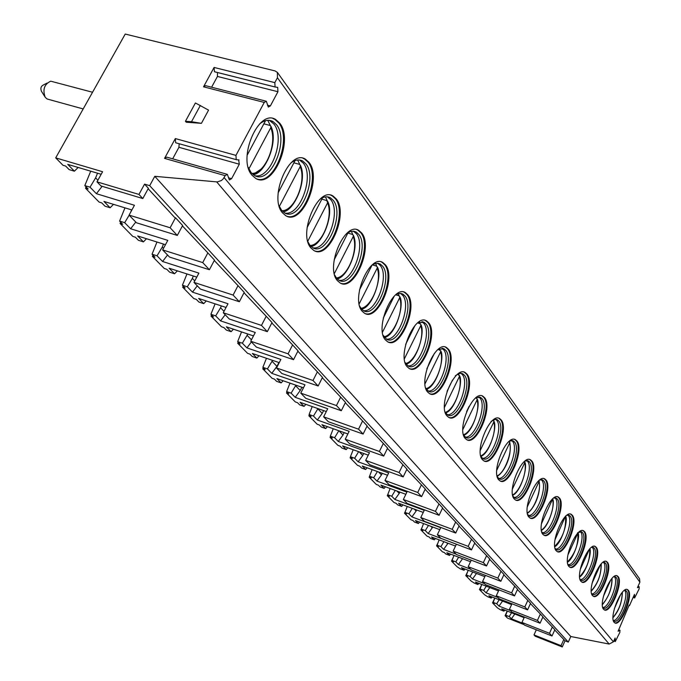 <?xml version="1.0" encoding="UTF-8"?>
<svg xmlns="http://www.w3.org/2000/svg" width="681" height="681" viewBox="0 0 681 681"><rect width="100%" height="100%" fill="white"/><g stroke="black" fill="none" stroke-linecap="round" stroke-linejoin="round"><path stroke-width="1.02" d="M633.126 597.407L634.615 597.969L634.471 594.368L629.533 605.511L629.074 605.332M277.525 72.595L639.536 578.714L639.893 582.153L637.433 587.694L639.144 586.903L637.978 586.469M524.064 624.63L507.439 618.067L505.081 615.658L506.877 616.365L505.736 615.207L509.235 616.586L511.414 618.816L522.787 623.302M562.259 646.95L535.249 636.224L533.989 634.922L561.042 645.656L563.825 639.502L565.026 640.804L562.259 646.95L561.042 645.656M613.802 640.974L615.283 641.545L615.105 638.02L613.428 641.817L609.18 644.064L570.806 636.514L568.294 642.098L565.026 640.804M629.533 605.511L629.193 605.06L618.101 631.27L619.863 630.376L618.697 629.934M265.845 101.128L205.662 85.678L203.542 86.819L264.245 102.431L266.331 101.248L268.314 107.087L270.383 105.904L277.942 91.722L277.695 87.406L275.081 86.972L274.826 82.631L277.439 77.745L639.893 582.153M634.615 597.969L639.127 588.886L639.144 586.903M615.283 641.545L619.863 632.334L619.863 630.376M239.065 159.967L238.622 159.848L239.312 164.198L231.583 178.703L229.378 179.971L227.36 174.37L225.139 175.638L223.402 178.66L221.47 180.508L217.29 181.929L154.774 176.319L149.684 185.658L144.568 184.142L148.39 188.296L142.806 198.546L138.95 194.425L144.568 184.142M238.622 159.848L236.656 159.763L175.672 142.772L175.34 138.575L235.958 155.387L236.222 159.635L175.672 142.772M264.245 102.431L235.958 155.387M282.598 212.966L285.799 215.715C301.819 226.135 322.496 178.405 309.012 162.41L305.505 159.243C289.544 148.262 268.348 197.728 282.598 212.966M310.979 248.003L313.864 250.489C328.855 260.253 348.91 213.868 336.269 198.937L333.111 196.085C318.197 185.802 297.64 233.796 310.979 248.003M337.453 280.691L340.066 282.93C354.103 292.106 373.588 246.99 361.713 233.03L358.853 230.45C344.884 220.797 324.939 267.412 337.453 280.691M362.207 311.251L364.573 313.277C377.759 321.917 396.683 278.001 385.506 264.918L382.918 262.585C369.8 253.494 350.434 298.823 362.207 311.251M385.395 339.879L387.557 341.726C399.951 349.881 418.355 307.088 407.817 294.805L405.45 292.685C393.124 284.113 374.303 328.216 385.395 339.879M407.17 366.761L409.136 368.447C420.824 376.15 438.717 334.431 428.766 322.888L426.612 320.947C415.001 312.851 396.7 355.805 407.17 366.761M427.651 392.052L429.456 393.592C440.479 400.879 457.896 360.181 448.481 349.31L446.506 347.531C435.551 339.87 417.759 381.735 427.651 392.052M446.957 415.887L448.609 417.3C459.037 424.212 475.993 384.476 467.072 374.218L465.259 372.592C454.908 365.331 437.585 406.157 446.957 415.887M465.174 438.385L466.698 439.679C476.564 446.242 493.095 407.434 484.625 397.738L482.957 396.248C473.167 389.353 456.296 429.192 465.174 438.385M482.412 459.658L483.808 460.85C493.163 467.098 509.277 429.166 501.233 419.99L499.692 418.611C490.414 412.056 473.967 450.967 482.412 459.658M498.722 479.799L500.024 480.905C508.894 486.855 524.617 449.758 516.956 441.067L515.543 439.798C506.732 433.55 490.703 471.575 498.722 479.799M514.198 498.901L515.398 499.922C523.834 505.6 539.173 469.311 531.878 461.063L530.567 459.888C522.199 453.929 506.553 491.103 514.198 498.901M528.89 517.049L530.005 517.994C538.033 523.408 553.015 487.885 546.051 480.054L544.834 478.964C536.875 473.278 521.612 509.643 528.89 517.049M542.868 534.296L543.906 535.181C551.55 540.356 566.183 505.566 559.535 498.117L558.403 497.104C550.818 491.673 535.913 527.264 542.868 534.296M556.173 550.725L557.135 551.542C564.421 556.505 578.731 522.412 572.372 515.321L571.325 514.385C564.089 509.184 549.524 544.025 556.173 550.725M568.856 566.379L569.75 567.145C576.713 571.895 590.699 538.484 584.613 531.725L583.634 530.848C576.73 525.868 562.497 560.003 568.856 566.379M580.953 581.319L581.795 582.034C588.444 586.588 602.123 553.832 596.301 547.379L595.381 546.562C588.793 541.787 574.866 575.241 580.953 581.319M592.513 595.594L593.296 596.258C599.663 600.633 613.045 568.499 607.461 562.344L606.601 561.578C600.302 556.99 586.682 589.789 592.513 595.594M603.57 609.24L604.302 609.861C610.389 614.075 623.498 582.536 618.144 576.654L617.335 575.939C611.3 571.529 597.969 603.698 603.57 609.24M614.151 622.306L614.841 622.885C620.672 626.937 633.509 595.977 628.367 590.35L627.61 589.678C621.83 585.439 608.78 617.003 614.151 622.306M252.089 175.298L255.656 178.362C272.826 189.514 294.149 140.354 279.721 123.167L275.831 119.635C258.712 107.887 236.843 158.92 252.089 175.298M257.358 179.12C274.69 184.542 292.115 138.737 278.776 122.921L274.877 119.388L275.831 119.635M272.945 118.545L274.877 119.388M259.401 124.129C264.237 120.162 268.748 119.286 272.928 121.49L276.495 124.708C289.808 140.473 270.195 185.666 254.405 175.409L251.11 172.565L248.293 167.458M255.128 175.766C271.012 179.052 285.824 138.098 273.864 124.019L269.412 120.35M269.37 120.341L272.068 122.061M253.69 174.966L257.35 172.719M270.4 125.61L267.727 120.307M247.101 155.311L265.539 120.682M248.888 168.905L270.74 127.764L270.927 126.308L269.991 125.44L263.87 123.823M287.212 216.354C303.462 221.563 320.615 176.949 308.093 162.155L304.586 158.996L305.505 159.243M302.977 158.281L304.586 158.996M290.855 162.997C295.137 159.754 299.078 159.09 302.679 160.997L305.888 163.883C318.333 178.558 299.325 222.44 284.581 212.838L281.619 210.293L279.21 206.002M285.058 213.085C299.989 216.158 314.545 176.328 303.326 163.185L299.478 159.967L301.709 161.431M283.5 212.131L286.309 210.429M299.802 164.504L297.648 159.967M278.163 192.783L295.069 160.58M279.363 206.394L300.185 166.632L300.355 165.228L299.436 164.351L293.886 162.827M315.031 251.017C330.302 256.013 347.165 212.54 335.375 198.69L332.217 195.839L333.111 196.085M330.872 195.234L332.217 195.839M319.985 199.269C323.781 196.596 327.238 196.094 330.353 197.745L333.247 200.35C344.909 214.047 326.463 256.686 312.681 247.688L310.017 245.398L307.94 241.781M312.954 247.833C327.008 250.693 341.3 211.944 330.745 199.644L327.416 196.826L329.298 198.069M311.311 246.735L313.388 245.492M327.186 200.725L325.458 196.869M307.105 227.573L322.539 197.762M307.778 241.202L327.604 202.819L326.854 200.589L327.765 201.465L327.604 202.819C333.596 216.788 321.875 245.424 310.085 245.483M321.815 199.158L326.854 200.589M341.028 283.381C355.397 288.165 371.954 245.773 360.836 232.774L357.976 230.204L358.853 230.45M356.87 229.693L357.976 230.204M347.038 233.183L350.502 231.506L353.788 231.234L356.163 232.034L358.785 234.383C369.74 247.186 351.83 288.667 338.908 280.214L336.499 278.137L334.703 275.073M339.019 280.274C352.273 282.913 366.276 245.194 356.342 233.677L353.456 231.191M356.163 232.034L353.72 231.319L355.031 232.247M337.316 279.031L338.755 278.163M352.749 234.545L351.387 231.302M334.141 259.921L348.153 232.502M334.328 273.6L353.201 236.605L353.354 235.294L352.46 234.426L347.855 233.081M365.374 313.652C378.908 318.231 395.15 276.869 384.654 264.662L382.058 262.33L382.918 262.585M381.139 261.904L382.058 262.33M372.243 264.952L375.308 263.564L378.202 263.377L380.287 264.083L382.662 266.22C392.971 278.214 375.571 318.589 363.45 310.63L361.253 308.757L359.704 306.152M363.424 310.621C375.938 313.056 389.651 276.316 380.287 265.505L377.776 263.326M377.827 263.326L379.096 264.211M361.688 309.251L362.573 308.706M376.678 266.186L375.614 263.487M359.466 290.055L372.064 265.096M359.176 303.879L377.155 268.22L377.291 266.952L376.414 266.084L372.371 264.866M388.213 342.041C400.981 346.408 416.9 306.041 406.983 294.558L404.625 292.43L405.45 292.685M403.85 292.072L404.625 292.43M395.772 294.762L398.496 293.613L401.049 293.485L402.888 294.115L405.05 296.056C414.772 307.318 397.857 346.655 386.45 339.147L383.114 335.222M386.323 339.078C398.155 341.3 411.579 305.505 402.735 295.35L400.556 293.426M400.607 293.426L401.645 294.166M399.117 295.86L398.3 293.664M383.25 318.163L394.248 296.133M382.484 332.234L399.611 297.861L399.747 296.635L398.879 295.767L395.721 294.796M409.681 368.702C421.743 372.882 437.347 333.46 427.957 322.632L425.795 320.691L426.612 320.947M425.165 320.393L425.795 320.691M417.793 322.785L424.101 322.317L426.085 324.088C435.261 334.677 418.815 373.026 408.064 365.935L405.076 362.488M407.842 365.808C419.053 367.834 432.18 332.932 423.82 323.381L421.922 321.687M421.982 321.687L422.833 322.309M420.194 323.747L419.59 321.994M405.663 344.373L415.01 325.458M404.378 358.827L420.713 325.714L420.841 324.531L419.99 323.662L417.623 322.922M429.89 393.805C441.314 397.781 456.593 359.27 447.689 349.055L445.714 347.284L446.506 347.531M445.195 347.029L445.714 347.284M438.453 349.183L444.063 348.851L445.876 350.468C454.559 360.445 438.547 397.857 428.4 391.141L425.727 388.102M428.111 390.962C438.751 392.809 451.58 358.759 443.663 349.762L442.02 348.272M442.071 348.272L442.761 348.774M440.045 350L439.611 348.663M426.868 368.77L434.435 353.311M424.995 383.829L440.573 351.932L440.701 350.792L438.189 349.387M448.958 417.47C459.786 421.267 474.751 383.616 466.298 373.963L464.485 372.337L465.259 372.592M464.059 372.132L464.485 372.337M455.334 375.81L457.675 374.175L460.45 373.324L462.867 373.852L464.527 375.333C472.759 384.748 457.164 421.267 447.579 414.899L445.178 412.218M447.23 414.686C457.334 416.346 469.881 383.122 462.373 374.635L460.952 373.324M461.003 373.324L461.539 373.733M458.764 374.754L458.475 373.801M447.051 391.345L452.55 379.989M444.446 407.374L459.309 376.653L459.428 375.546L457.53 374.346M466.979 439.815C477.253 443.433 491.903 406.625 483.868 397.491L482.208 395.993L482.957 396.248M476.164 397.593L480.624 397.457L482.148 398.819C489.962 407.715 474.768 443.391 465.693 437.338L463.523 434.963M465.293 437.091C474.912 438.573 487.17 406.148 480.045 398.121L478.811 396.972M478.854 396.972L479.279 397.295M476.445 398.138L476.274 397.542M466.647 411.486L469.107 406.37M462.825 429.566L476.998 400.011L477.117 398.938L475.764 397.908M484.029 460.96C493.785 464.408 508.137 428.392 500.492 419.743L498.952 418.364L499.692 418.611M491.018 421.394L495.376 419.334L497.411 419.777L498.815 421.037C506.238 429.456 491.427 464.314 482.82 458.56L480.871 456.457M482.386 458.287C491.546 459.598 503.531 427.932 496.755 420.347L495.7 419.334M480.224 450.533L493.742 422.101L493.853 421.062L493.053 420.22M500.186 480.99C509.473 484.268 523.519 449.026 516.241 440.82L514.819 439.551L515.543 439.798M509.737 440.93L513.304 440.922L514.606 442.08C521.672 450.056 507.217 484.148 499.054 478.666L497.292 476.802M497.905 478.275C506.477 481.178 519.297 448.89 512.589 441.39L511.678 440.505M496.713 470.35L509.601 443.042L509.218 441.331M515.517 499.99C524.361 503.114 538.126 468.605 531.171 460.816L529.861 459.641L530.567 459.888M525.179 460.943L528.379 460.969L529.588 462.041C536.313 469.609 522.208 502.961 514.453 497.734L512.861 496.083M513.951 497.411C522.31 498.407 533.751 468.17 527.613 461.36L526.839 460.586M512.376 489.12L524.651 462.901L524.515 461.454M530.09 518.037C538.518 521.016 552.002 487.213 545.362 479.816L544.145 478.726L544.834 478.964M539.82 479.952L542.697 480.011L543.813 481.007C550.231 488.192 536.458 520.846 529.077 515.849L527.639 514.376M528.558 515.5C536.551 516.351 547.737 486.796 541.88 480.335L541.318 479.73M527.273 506.902L538.952 481.773L538.977 480.624M543.949 535.198C552.002 538.041 565.196 504.927 558.854 497.879L557.722 496.866L558.403 497.104M553.721 498.032L556.309 498.117L557.347 499.045C563.476 505.881 550.027 537.854 542.987 533.078L541.684 531.776M542.459 532.712C550.112 533.427 561.042 504.51 555.449 498.373L554.904 497.794M541.455 523.783L552.666 498.892C555.517 503.242 548.92 526.677 541.412 530.431M557.152 551.55C564.847 554.249 577.777 521.799 571.708 515.083L570.652 514.146L571.325 514.385M566.941 515.253L569.265 515.364L570.235 516.224C576.092 522.727 562.949 554.053 556.241 549.49L555.058 548.324M555.696 549.099C563.034 549.678 573.717 521.391 568.38 515.56L567.928 515.066M554.981 539.803L565.605 515.943M569.742 567.137C577.105 569.708 589.772 537.888 583.966 531.495L582.979 530.618L583.634 530.848M577.539 532.78L581.617 531.801L582.519 532.602C588.129 538.799 575.275 569.503 568.865 565.128L567.801 564.098M568.32 564.728C575.36 565.179 585.805 537.496 580.697 531.946L580.323 531.529M567.894 555.024L577.871 533.146C578.552 544.255 575.087 553.84 567.452 561.902M581.761 582.017C588.81 584.46 601.229 553.253 595.662 547.149L594.743 546.332L595.381 546.562M591.525 547.354L593.406 547.49L594.249 548.239C599.62 554.147 587.048 584.255 580.927 580.059L579.957 579.139M580.365 579.642C587.141 579.974 597.356 552.87 592.461 547.584L592.155 547.235M580.255 569.486L589.38 549.329M593.253 596.233C600.012 598.556 612.176 567.937 606.839 562.114L605.979 561.348M602.974 562.327L605.46 563.17C610.61 568.814 598.301 598.352 592.444 594.317L591.568 593.5M591.883 593.892C598.395 594.104 608.388 567.571 603.707 562.532L603.46 562.242M592.087 583.234L600.344 564.907M604.243 609.827C610.721 612.04 622.655 581.991 617.522 576.424L616.765 575.726M613.904 576.654L616.177 577.462C621.123 582.851 609.069 611.836 603.468 607.963L602.787 607.384M602.906 607.52C609.172 607.631 618.952 581.625 614.458 576.824L614.262 576.594M603.443 596.301L610.789 579.889M614.764 622.843C620.987 624.954 632.692 595.449 627.763 590.121L627.065 589.482M624.366 590.376L626.435 591.142C631.185 596.301 619.387 624.749 614.015 621.021L613.3 620.382M613.453 620.57C619.497 620.57 629.065 595.1 624.749 590.512L624.605 590.333M614.364 608.686L620.749 594.351M226.918 174.242L166.811 157.158L164.555 158.375L175.34 138.575M277.439 77.745L277.38 72.382L275.039 70.909L125.236 34.05L55.706 157.873L102.593 171.731L96.991 181.853L138.95 194.425M203.542 86.819L214.089 67.453L274.826 82.631M185.445 121.278L186.219 122.214L201.414 123.346L208.573 110.135L195.421 102.967L185.445 121.278L191.506 121.729L200.359 105.444M172.668 158.818L178.933 147.3L179.171 143.742M214.992 71.871L214.43 71.726L214.089 67.453M211.604 87.202L217.452 76.442L217.486 72.492M154.774 176.319L570.806 636.514M149.684 185.658L568.294 642.098M554.726 630.002L563.825 639.502M552.334 627.031L554.836 629.746L552.01 635.994L549.49 633.304L552.334 627.031L542.842 617.105M540.348 614.007L542.961 616.841L540.059 623.217L537.428 620.408L540.348 614.007L530.431 603.63M527.818 600.395L530.55 603.366L527.571 609.87L524.821 606.933L527.818 600.395L517.449 589.542M514.717 586.162L517.577 589.269L514.513 595.909L511.635 592.836L514.717 586.162L503.863 574.798M500.995 571.265L503.991 574.517L500.841 581.302L497.828 578.075L500.995 571.265L489.622 559.339M486.617 555.645L489.75 559.058L486.515 565.988L483.357 562.608L486.617 555.645L474.683 543.123M471.524 539.25L474.819 542.834L471.49 549.916L468.17 546.375L471.524 539.25L458.994 526.098M455.666 522.038L459.13 525.8L455.7 533.044L452.218 529.316L455.666 522.038L442.488 508.188M438.99 503.923L442.633 507.881L439.1 515.296L435.431 511.371L438.99 503.923L425.114 489.324M421.42 484.838L425.259 489.009L421.616 496.602L417.742 492.465L421.42 484.838L406.787 469.439M402.888 464.714L406.949 469.115L403.178 476.887L399.092 472.529L402.888 464.714L387.446 448.438M383.318 443.45L387.6 448.107L383.709 456.074L379.394 451.46L383.318 443.45L366.982 426.229M362.607 420.96L367.144 425.889L363.109 434.061L358.546 429.175L362.607 420.96L345.301 402.701M340.662 397.134L345.48 402.36L341.3 410.737L336.448 405.561L340.662 397.134L322.309 377.734M317.372 371.835L322.479 377.385L318.146 385.991L312.996 380.492L317.372 371.835L297.852 351.2M292.6 344.926L298.04 350.834L293.537 359.679L288.054 353.822L292.6 344.926L271.813 322.93M266.203 316.256L272.008 322.556L267.318 331.656L261.478 325.407L266.203 316.256L244.019 292.762M238.018 285.645L244.224 292.379L239.337 301.743L233.089 295.069L238.018 285.645L214.294 260.5M207.858 252.889L214.498 260.099L209.399 269.736L202.717 262.594L207.858 252.889L182.414 225.905M175.511 217.75L182.636 225.496L177.307 235.43L170.122 227.752L175.511 217.75L174.676 217.494L148.16 188.714M55.706 157.873L62.975 165.279L65.691 166.087L69.147 169.612L74.416 171.186L67.768 164.376L101.18 174.285M142.806 198.546L100.958 185.956L96.991 181.853M48.751 99.435L47.1 98.983L45.218 97.289C42.452 89.569 44.291 84.206 50.743 81.184L92.548 92.258M41.601 91.424L41.388 91.16C40.307 88.172 41.022 86.087 43.524 84.921L47.057 83.091M102.124 186.313L96.404 193.702L134.446 205.27L129.075 215.111L170.122 227.752M129.075 215.111L136.472 222.781L177.307 235.43M124.972 207.858L119.584 221.087L124.683 222.678L130.624 228.756L167.79 240.367L162.648 249.918L169.543 257.069L209.399 269.736M162.648 249.918L202.717 262.594M156.979 242.027L152.042 254.217L157.03 255.809L162.58 261.495L198.895 273.124L193.974 282.402L200.418 289.076L239.337 301.743M193.974 282.402L233.089 295.069M186.96 273.958L182.423 285.22L187.292 286.812L192.493 292.14L227.99 303.752L223.274 312.775L229.301 319.023L267.318 331.656M223.274 312.775L261.478 325.407M215.094 303.854L210.906 314.299L215.673 315.882L220.559 320.879L255.264 332.464L250.727 341.241L256.388 347.106L293.537 359.679M250.727 341.241L288.054 353.822M241.551 331.902L237.669 341.615L242.342 343.19L246.931 347.897L280.878 359.432L276.512 367.97L281.84 373.494L318.146 385.991M276.512 367.97L312.996 380.492M266.467 358.283L262.875 367.331L267.437 368.906L271.77 373.341L304.986 384.808L300.772 393.124L305.786 398.325L341.3 410.737M300.772 393.124L336.448 405.561M289.987 383.131L286.633 391.584L291.11 393.15L295.196 397.338L327.706 408.728L323.645 416.84L328.378 421.743L363.109 434.061M323.645 416.84L358.546 429.175M312.213 406.583L309.089 414.499L313.464 416.048L317.329 420.007L349.166 431.32L345.241 439.228L349.711 443.867L383.709 456.074M345.241 439.228L379.394 451.46M333.247 428.741L330.328 436.18L334.618 437.721L338.278 441.467L369.46 452.686L365.663 460.399L369.894 464.791L403.178 476.887M365.663 460.399L399.092 472.529M353.192 449.732L350.451 456.721L354.656 458.245L358.129 461.803L388.681 472.92L385.012 480.454L389.021 484.617L421.616 496.602M385.012 480.454L417.742 492.465M372.124 469.626L369.553 476.215L373.673 477.73L376.968 481.101L406.915 492.116L403.356 499.479L407.17 503.429L439.1 515.296M403.356 499.479L435.431 511.371M423.241 512.427L398.598 503.25L401.671 506.4L397.67 504.91L396.07 503.276L394.01 502.51L387.268 495.64L387.702 494.738L391.745 496.236L394.878 499.445L424.237 510.35L420.781 517.551L424.408 521.305L455.7 533.044M420.781 517.551L452.218 529.316M407.247 506.477L404.965 512.35L408.932 513.84L411.911 516.896L440.709 527.698L437.355 534.738L440.803 538.305L471.49 549.916M437.355 534.738L468.17 546.375M423.565 523.57L421.411 529.137L425.302 530.61L428.145 533.521L456.398 544.213L453.146 551.099L456.423 554.504L486.515 565.988M453.146 551.099L483.357 562.608M471.252 560.165L468.188 566.694L471.32 569.946L500.841 581.302M468.188 566.694L497.828 578.075M485.442 575.377L482.548 581.583L485.544 584.69L514.513 595.909M482.548 581.583L511.635 592.836M499.003 589.908L496.27 595.807L499.13 598.778L527.571 609.87M496.27 595.807L524.821 606.933M511.984 603.792L509.388 609.418L512.129 612.253L540.059 623.217M509.388 609.418L537.428 620.408M524.404 617.08L521.952 622.443L524.574 625.158L552.01 635.994M521.952 622.443L549.49 633.304M536.322 629.797L533.989 634.922M90.718 171.186L84.819 185.607L88.147 189.003L85.474 188.194L99.103 202.087L101.758 202.895L104.976 206.181L110.126 207.765L113.497 204.351M84.819 185.607L90.037 187.181L96.404 193.702M131.884 209.969L103.938 201.423L110.126 207.765M119.584 221.087L122.691 224.262L120.077 223.445L132.804 236.409L135.391 237.226L138.396 240.291L143.436 241.883L146.483 238.733M165.457 244.692L137.656 235.958L143.436 241.883M152.042 254.217L154.953 257.188L152.391 256.371L164.291 268.493L166.828 269.31L169.646 272.179L174.566 273.771L177.341 270.868M196.775 277.116L169.16 268.229L174.566 273.771M182.423 285.22L185.138 288.003L182.644 287.186L193.796 298.55L196.281 299.368L198.92 302.058L203.73 303.649L206.266 300.951M226.058 307.454L198.656 298.448L203.73 303.649M210.906 314.299L213.459 316.903L211.016 316.086L221.495 326.761L223.921 327.578L226.398 330.106L231.114 331.69L233.438 329.187M253.485 335.903L226.347 326.812L231.114 331.69M237.669 341.615L240.078 344.067L237.686 343.258L247.543 353.303L249.918 354.111L252.251 356.495L256.865 358.07L259.01 355.737M279.244 362.641L252.379 353.482L256.865 358.07M262.875 367.331L265.139 369.647L262.798 368.838L272.094 378.304L274.417 379.113L276.622 381.36L281.134 382.926L283.109 380.747M303.471 387.804L276.903 378.593L281.134 382.926M286.633 391.584L288.778 393.771L286.48 392.963L295.265 401.909L297.537 402.709L299.614 404.837L304.041 406.395L305.871 404.352M326.301 411.537L300.04 402.301L304.041 406.395M309.089 414.499L311.106 416.559L308.859 415.768L317.167 424.229L319.398 425.021L321.364 427.03L325.697 428.579L327.399 426.664M347.863 433.95L321.917 424.706L325.697 428.579M330.328 436.18L332.243 438.13L330.038 437.338L337.912 445.357L340.091 446.149L341.956 448.047L346.203 449.579L347.787 447.783M368.242 455.155L342.62 445.91L346.203 449.579M350.451 456.721L352.273 458.577L350.111 457.785L357.576 465.395L359.721 466.17L361.492 467.983L365.646 469.498L367.127 467.804M387.549 475.253L362.249 466.017L365.646 469.498M369.553 476.215L371.273 477.968L369.162 477.194L376.252 484.421L378.355 485.195L380.032 486.906L384.11 488.413L385.497 486.813M405.85 494.312L380.883 485.11L384.11 488.413M387.268 495.64L389.336 496.406L387.702 494.729L390.119 488.515M404.965 512.35L406.523 513.951L404.488 513.185L410.915 519.731L412.933 520.488L414.457 522.046L418.381 523.519L419.607 522.08M439.773 529.665L415.453 520.522L418.381 523.519M421.411 529.137L422.901 530.661L420.901 529.903L427.021 536.143L429.004 536.892L430.46 538.382L434.316 539.837L435.465 538.475M455.512 546.077L431.524 536.986L434.316 539.837M439.134 539.863L437.091 545.149L438.513 546.596L436.555 545.847L442.395 551.806L444.344 552.546L445.732 553.959L449.511 555.407L450.601 554.113M437.091 545.149L440.913 546.605L443.629 549.38L456.057 554.121M470.52 561.731L446.847 552.683L449.511 555.407M453.997 555.415L452.065 560.429L453.418 561.808L451.494 561.067L457.079 566.762L460.322 568.856L464.033 570.286L465.063 569.052M452.065 560.429L455.819 561.868L458.407 564.523L470.614 569.214M484.838 576.671L461.488 567.673L464.033 570.286M468.213 570.261L466.374 575.028L467.668 576.356L465.778 575.624L471.124 581.063L474.274 583.089L477.917 584.502L478.888 583.336M466.374 575.028L470.06 576.458L472.537 578.995L484.523 583.634M498.526 590.946L475.483 582.008L477.917 584.502M481.807 584.46L480.062 589.005L481.305 590.265L479.45 589.542L484.566 594.76L487.622 596.718L491.205 598.114L492.125 596.999M480.062 589.005L483.68 590.41L486.055 592.836L497.828 597.433M511.61 604.6L488.873 595.73L491.205 598.114M494.832 598.054L493.172 602.379L494.363 603.596L492.533 602.881L497.436 607.869L500.416 609.776L503.94 611.155L504.817 610.091M493.172 602.379L496.73 603.775L499.003 606.099L510.571 610.644M524.132 617.684L501.701 608.874L503.94 611.155M74.416 171.186L78.145 167.458M90.037 187.181L95.612 177.886L97.885 180.244M95.612 177.886L97.528 173.204M85.474 188.194L86.155 186.969M505.081 615.658L507.209 611.036M120.077 223.445L120.724 222.253M152.391 256.371L153.012 255.213M182.644 287.186L183.24 286.054M211.016 316.086L211.587 314.997M237.686 343.258L238.239 342.185M262.798 368.838L263.326 367.8M286.48 392.963L286.999 391.95M308.859 415.768L309.361 414.78M330.038 437.338L330.523 436.376M350.111 457.785L350.579 456.849M369.162 477.194L369.613 476.274M404.488 513.185L405.272 511.559M420.901 529.903L422.024 527.545M436.555 545.847L438.002 542.8M451.494 561.067L453.248 557.356M465.778 575.624L467.821 571.265M479.45 589.542L481.765 584.57M492.533 602.881L494.781 598.037M507.319 611.078L505.736 615.207M509.235 616.586L511.567 612.747M514.802 614.015L511.414 618.816M124.683 222.678L129.169 215.213M135.774 222.057L130.624 228.756M130.752 212.038L131.629 209.893M157.03 255.809L162.248 247.135L163.466 248.403M167.543 254.992L162.58 261.495M162.248 247.135L163.483 244.079M187.292 286.812L192.348 278.418L194.757 280.93M197.277 285.824L192.493 292.14M192.348 278.418L193.319 276.001M215.673 315.882L220.576 307.752L224.023 311.336M225.173 314.75L220.559 320.879M220.576 307.752L221.316 305.897M242.342 343.19L247.092 335.316L251.451 339.845M251.4 341.93L246.931 347.897M247.092 335.316L247.637 333.945M267.437 368.906L272.051 361.262L276.963 366.361L271.77 373.341M272.051 361.262L272.426 360.317M278.921 362.53L276.963 366.361M291.11 393.15L295.597 385.727L300.227 390.536L295.196 397.338M295.597 385.727L295.818 385.148M301.887 387.251L300.227 390.536M313.464 416.048L317.831 408.83L322.207 413.384L317.329 420.007M323.611 410.583L322.207 413.384M334.618 437.721L338.84 430.732M338.934 430.767L343.011 435.006L338.278 441.467M344.186 432.639L343.011 435.006M354.656 458.245L358.632 451.69M359.296 451.929L362.726 455.504L358.129 461.803M363.705 453.52L362.726 455.504M373.673 477.73L377.41 471.55M378.585 471.984L381.445 474.946L376.968 481.101M382.237 473.312L381.445 474.946M391.745 496.236L395.269 490.414M396.904 491.018L399.228 493.436L394.878 499.445M399.866 492.108L399.228 493.436M401.671 506.4L402.973 504.885M408.932 513.84L412.26 508.341M414.303 509.107L416.151 511.022L411.911 516.896M416.653 509.975L416.151 511.022M425.302 530.61L428.451 525.409M430.869 526.319L432.273 527.775L428.145 533.521M432.648 526.983L432.273 527.775M440.913 546.605L443.901 541.676M446.642 542.714L447.655 543.761L443.629 549.38M447.919 543.2L447.655 543.761M455.819 561.868L458.653 557.194M461.692 558.352L462.331 559.024L458.407 564.523M470.06 576.458L472.759 572.014M476.062 573.291L476.368 573.606L472.537 578.995M483.68 590.41L486.251 586.188M489.801 587.567L486.055 592.836M496.73 603.775L499.173 599.748M502.561 601.076L499.003 606.099M201.414 123.346L191.506 121.729M224.117 177.562L613.428 641.817M251.834 173.391C265.139 174.047 277.754 143.512 270.74 127.764M253.017 174.472L260.61 169.424M271.089 128.7L270.791 127.67M281.985 210.727C294.498 211.016 306.663 181.452 300.185 166.632M336.329 277.933C347.463 277.542 358.759 249.791 353.201 236.605M360.896 308.28C371.426 307.582 382.313 280.691 377.155 268.22M383.939 336.729C393.924 335.742 404.412 309.668 399.611 297.861M405.595 363.458C415.078 362.198 425.182 336.908 420.713 325.714M425.991 388.613C435.006 387.089 444.744 362.564 440.573 351.932M445.229 412.32C453.818 410.566 463.191 386.765 459.309 376.653M463.455 434.691C471.644 432.631 480.624 409.604 476.998 400.011M480.709 455.836C488.532 453.469 497.113 431.218 493.742 422.101M497.07 475.866C504.544 473.21 512.742 451.699 509.601 443.042M512.589 494.857C519.739 491.937 527.588 471.141 524.651 462.901M527.332 512.887C534.185 509.728 541.693 489.622 538.952 481.773M541.352 530.031C547.933 526.651 555.117 507.209 552.555 499.735M554.717 546.349C562.668 538.288 566.269 528.456 565.511 516.836M579.616 576.739C586.818 568.89 590.189 559.629 589.72 548.954M591.244 590.904C598.037 583.268 601.306 574.33 601.051 564.089M602.362 604.447C608.771 597.033 611.947 588.401 611.87 578.561M613.011 617.403C619.063 610.202 622.136 601.868 622.221 592.419M164.555 158.375L225.139 175.638M239.312 164.198L178.933 147.3M231.583 178.703L228.475 177.818M275.201 87.023L214.804 71.846M277.942 91.722L217.452 76.442M270.383 105.904L267.463 105.155M216.703 181.904L609.18 644.064M615.122 641.076L613.956 640.625M634.454 597.467L633.287 597.033M270.28 120.792L272.928 121.49M253.136 174.566C264.5 174.43 278.946 142.065 270.97 126.402M300.108 160.29L302.679 160.997M283.092 211.8C294.064 211.297 307.718 179.997 300.398 165.304M327.85 197.039L330.353 197.745M311.013 246.479C321.509 245.713 334.584 215.358 327.799 201.542M337.121 278.835C347.174 277.814 359.679 248.378 353.388 235.371M377.904 263.368L380.287 264.083M377.325 267.02C382.85 275.15 372.796 307.761 361.568 309.114M400.649 293.434L402.888 294.115M399.773 296.703C404.778 304.211 395.627 335.529 384.51 337.504M422.143 321.704L424.101 322.317M420.867 324.599C425.565 331.579 416.695 362.02 406.08 364.165M442.335 348.297L444.063 348.851M440.726 350.851C445.136 357.355 436.547 386.944 426.4 389.268M461.335 373.35L462.867 373.852M459.445 375.606C463.599 381.675 455.283 410.43 445.57 412.924M479.262 397.006L480.624 397.457M477.134 398.989C481.041 404.667 472.997 432.614 463.693 435.27M496.194 419.377L497.411 419.777M493.87 421.122C497.547 426.425 489.775 453.563 480.854 456.398M512.223 440.547L513.304 440.922M509.728 442.088C512.512 456.713 503.702 472.64 497.181 476.377M527.409 460.637L528.379 460.969M524.77 461.973C528.013 466.953 520.812 491.971 512.674 495.325M541.821 479.705L542.697 480.011M539.063 480.88C541.531 493.453 533.572 509.379 527.4 513.321M555.517 497.845L556.309 498.117M568.558 515.108L569.265 515.364M565.698 516.283C568.388 520.897 561.289 543.54 554.76 546.715M580.978 531.572L581.617 531.801M578.109 532.882C580.416 537.752 573.7 558.786 567.486 562.242M592.819 547.277L593.406 547.49M589.95 548.724C591.798 553.84 585.813 572.985 579.642 577.054M606.022 561.365L606.601 561.578M604.132 562.276L604.668 562.472M601.255 563.868C601.255 574.662 597.927 583.779 591.253 591.193M616.807 575.734L617.335 575.939M614.952 576.628L615.437 576.807M612.057 578.348C612.176 587.814 608.95 596.607 602.37 604.719M627.124 589.499L627.61 589.678M625.303 590.359L625.745 590.521M622.391 592.223C621.991 602.523 618.859 611.002 613.011 617.658M214.43 71.726L275.081 86.972M277.15 87.27L277.695 87.406M47.1 98.983L83.184 108.934M41.388 91.16L44.861 96.711M618.731 629.848L620.076 630.368M638.003 586.401L639.289 586.877"/></g></svg>
